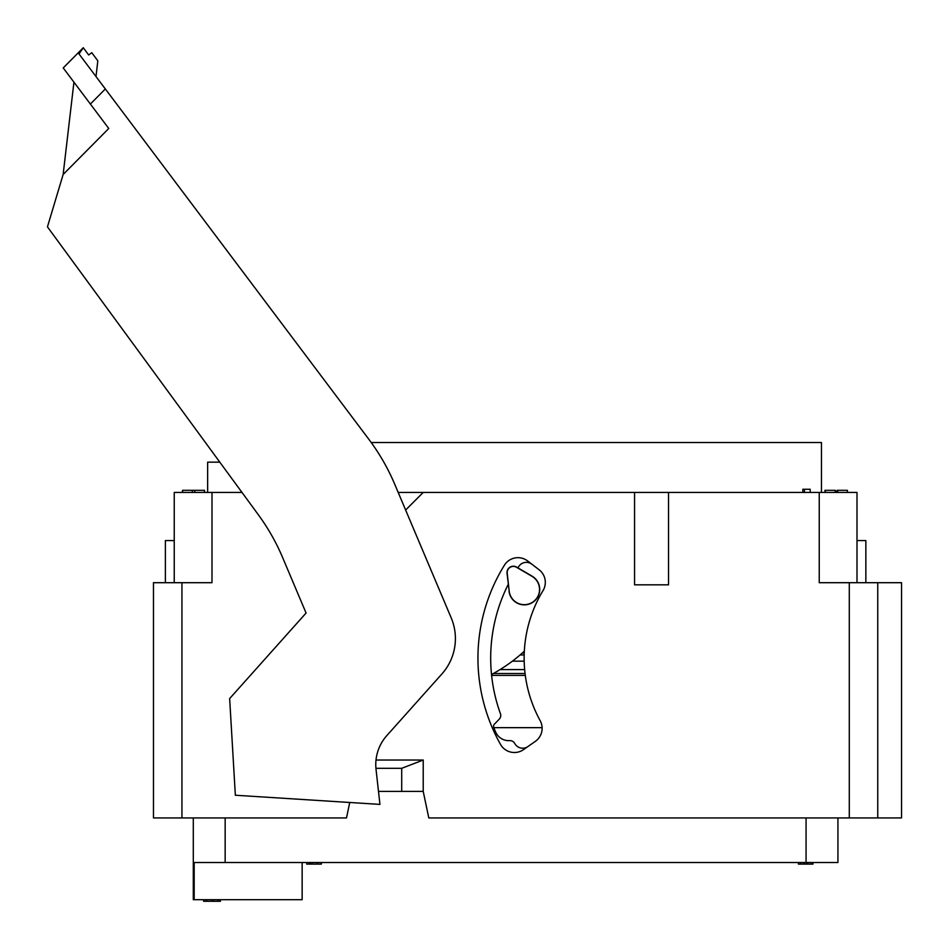 <?xml version="1.0" encoding="UTF-8"?>
<svg xmlns="http://www.w3.org/2000/svg" width="949" height="949" viewBox="0 0 949 949"><rect width="100%" height="100%" fill="white"/><g stroke="black" fill="none" stroke-linecap="round" stroke-linejoin="round"><path stroke-width="1.42" d="M376.006 760.03L423.218 760.03L401.712 768.31L401.712 791.383L378.497 791.383M401.712 768.31L375.923 768.31M423.218 760.03L423.218 791.383L401.712 791.383M349.742 802.486L346.492 817.931L153.477 817.931L153.477 582.698L181.935 582.698L181.935 817.931M174.236 492.436L174.236 582.698L174.236 492.436L241.995 492.436M398.2 492.436L668.535 492.436L668.535 584.821L634.561 584.821L634.561 492.436M856.994 492.436L856.994 582.698L856.994 492.436L668.535 492.436M211.995 492.436L211.995 582.698L181.935 582.698M877.754 817.931L901.55 817.931L901.55 582.698L877.754 582.698L877.754 817.931L428.794 817.931L423.218 791.383M849.296 817.931L849.296 582.698L819.236 582.698L819.236 492.436M405.626 510.028L423.218 492.436M500.491 744.372A176.289 176.289 0 0 1 504.405 565.213A15.931 15.931 0 0 1 527.644 560.966L539.079 569.744A15.931 15.931 0 0 1 543.006 590.646A130.096 130.096 0 0 0 540.159 720.647A15.931 15.931 0 0 1 535.331 741.359L523.528 749.627A15.931 15.931 0 0 1 500.491 744.372M877.754 582.698L849.296 582.698M527.881 746.578A9.027 9.027 0 0 1 515.01 743.921A163.548 163.548 0 0 1 514.548 743.162A5.314 5.314 0 0 0 509.684 740.623A14.342 14.342 0 0 1 495.556 731.857A187.973 187.973 0 0 1 493.788 727.48A3.191 3.191 0 0 1 494.465 724.111L499.245 719.164A5.314 5.314 0 0 0 500.42 713.672A163.548 163.548 0 0 1 508.261 584.359M517.857 567.834A163.548 163.548 0 0 1 518.889 566.292A9.027 9.027 0 0 1 531.855 564.204M371.213 442.519L821.466 442.519L821.466 492.436M207.641 492.436L207.641 462.163L219.824 462.163M856.994 540.574L865.856 540.574L865.856 582.698M174.236 540.574L165.375 540.574L165.375 582.698M835.191 490.313L835.191 492.436L835.191 490.313L825.416 490.313L825.416 492.436L824.871 490.313M825.049 491.108L825.049 492.436L825.416 491.108M835.796 492.436L835.796 491.108L836.045 492.436M835.191 491.108L835.796 491.108M802.854 492.436L802.854 489.245L810.185 489.245L810.185 492.436M804.467 489.245L804.467 492.436M847.41 490.313L847.41 492.436L847.421 490.313L837.077 490.313L837.077 492.436M182.54 492.436L182.54 490.313L192.315 490.313L192.315 492.436M194.759 492.436L194.759 490.313L204.521 490.313L204.521 492.436M182.54 490.313L182.398 492.436M194.759 490.313L192.315 490.313M73.939 82.183L63.144 174.486L47.45 226.858L258.353 514.773A212.398 212.398 0 0 1 282.66 557.621L306.076 613.03L229.646 698.583L235.352 795.238L379.944 804.396L376.041 769.425A43.547 43.547 0 0 1 386.836 735.582L441.902 673.956A53.097 53.097 0 0 0 451.214 617.906L394.784 484.37A212.398 212.398 0 0 0 368.888 439.363L356.765 423.254M524.322 651.192A159.302 159.302 0 0 1 491.511 674.514M63.144 174.486L108.767 128.495L63.239 67.948L83.298 47.735L88.66 54.983L91.78 52.681L97.83 60.855L95.991 76.537M63.215 67.925L83.275 47.711M368.888 439.363L79.016 53.963L83.298 47.735M105.339 88.969L90.38 104.046M509.02 591.156A15.398 15.398 0 0 0 532.709 602.366A15.398 15.398 0 0 0 532.092 576.162L516.576 567.087A6.37 6.37 0 0 0 507.027 573.291L509.198 591.132A15.208 15.208 0 0 0 532.603 602.212A15.208 15.208 0 0 0 531.998 576.316L516.493 567.253A6.192 6.192 0 0 0 507.217 573.267L509.198 591.132M525.295 675.403L491.606 675.403M193.299 817.931L193.299 899.699L193.299 817.931L193.299 899.699L302.15 899.699L302.15 862.534M542.116 727.658L493.86 727.658M837.931 817.931L837.931 862.534L194.177 862.534L194.177 899.699M804.55 862.534L804.55 864.124L807.789 864.124L807.789 862.534M803.708 862.534L803.708 864.124L804.55 864.124M800.648 862.534L800.648 864.124L803.708 864.124M808.572 864.124L812.961 864.124L812.961 862.534M211.01 901.289L207.617 901.289M316.373 864.124L312.98 864.124M211.983 899.699L211.983 901.289L220.405 901.289L220.405 899.699M800.648 864.124L798.406 864.124L798.406 862.534M317.346 862.534L317.346 864.124L321.272 864.124L321.272 862.534M321.272 864.124L321.64 862.534M306.717 862.534L306.717 864.124L309.635 864.124L309.635 862.534M309.018 864.124L309.018 862.534M212.991 901.289L212.991 899.699M218.116 901.289L218.116 899.699M203.644 899.699L203.644 901.289L206.562 901.289L206.562 899.699M205.933 901.289L205.933 899.699M310.228 862.534L310.228 864.124L312.126 864.124L312.126 862.534M806.745 864.124L806.745 862.534M524.239 652.995L522.341 652.995M524.18 654.964L520.088 654.964M524.18 661.168L512.389 661.168M524.643 669.579L500.087 669.579M525.058 673.505L493.373 673.505M806.069 862.534L806.069 817.931M225.162 817.931L225.162 862.534M811.49 864.124L811.49 862.534M212.754 901.289L212.754 899.699M837.647 490.313L837.647 492.436M206.763 899.699L206.763 901.289M220.014 899.699L220.014 901.289M807.421 862.534L807.421 864.124M806.733 862.534L806.733 864.124"/></g></svg>
